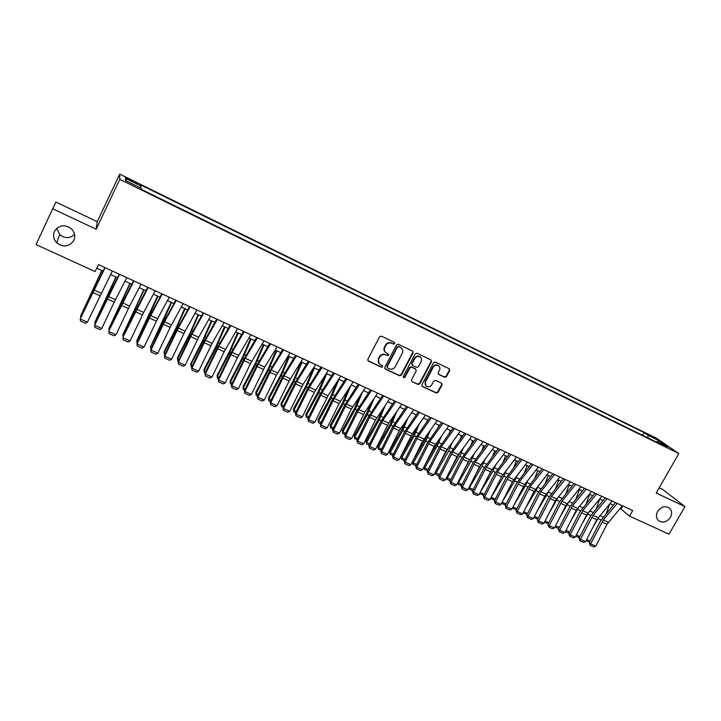 <?xml version="1.0" encoding="UTF-8"?>
<svg xmlns="http://www.w3.org/2000/svg" width="721" height="721" viewBox="0 0 721 721"><rect width="100%" height="100%" fill="white"/><g stroke="black" fill="none" stroke-linecap="round" stroke-linejoin="round"><path stroke-width="1.08" d="M394.72 343.629L394.441 342.403L381.418 336.139L379.543 336.806L367.827 359.319L368.197 361.023L381.328 367.214L382.635 366.746L382.373 365.556L379.949 364.33C378.21 362.888 377.813 361.068 378.759 358.887L379.733 357.021C381.229 354.714 383.221 354.002 385.699 354.885L387.366 355.669L388.664 355.201L388.394 354.002L386.05 352.821C384.266 351.361 383.851 349.523 384.807 347.297L385.789 345.431C387.285 343.115 389.277 342.403 391.755 343.295L393.423 344.088L394.72 343.629M385.248 352.082C383.86 350.613 383.599 348.901 384.482 346.954L385.456 345.089C386.952 342.781 388.943 342.069 391.422 342.953L393.08 343.755L394.387 343.286L394.378 342.367M367.836 360.626L381.012 366.854L382.31 366.385L382.337 365.529M379.111 363.537L378.444 358.535L379.417 356.67C380.913 354.371 382.896 353.66 385.375 354.534L387.033 355.318L388.34 354.858L388.349 353.966M657.615 511.441C655.668 515.452 656.173 518.66 659.129 521.058C663.401 523.104 667.168 521.878 670.413 517.381C672.387 513.334 671.864 510.108 668.836 507.701C664.573 505.718 660.833 506.962 657.615 511.441M54.445 231.387C52.768 235.542 53.534 239.345 56.725 242.797C63.565 247.673 69.261 246.861 73.821 240.381C75.552 236.073 74.696 232.171 71.253 228.674C64.448 224.105 58.843 225.015 54.445 231.387M56.725 228.323L59.708 234.541C64.89 238.642 69.829 238.606 74.542 234.442M650.153 435.43L655.56 438.701L650.153 435.43M444.632 377.308L446.443 376.641L449.724 370.495L449.345 368.791L435.403 362.086L433.573 362.744L421.911 384.753L422.263 386.429L436.268 393.026L438.071 392.359L442.018 384.969L441.658 383.293L435.601 380.4L433.781 381.067L431.825 384.753C430.383 386.835 428.607 387.33 426.49 386.258C425.066 385.077 424.75 383.59 425.543 381.788L433.222 367.304C434.628 365.241 436.385 364.727 438.476 365.745C439.972 366.926 440.315 368.449 439.504 370.306L438.215 372.712L438.584 374.406L444.632 377.308L444.244 376.939L446.056 376.272L449.327 370.134L449.273 368.746M656.2 493.056L684.95 506.602L669.007 534.189L629.514 516.119L632.705 510.522L98.435 264.616L95.118 271.592L36.05 244.563L52.705 208.757L96.172 229.233L119.758 179.331L678.822 453.536L656.2 493.056M413.061 352.902L412.673 351.172L398.353 344.277L396.496 344.944L384.798 367.295L385.158 368.99L399.542 375.767L401.381 375.1L413.061 352.902L412.646 351.154M416.999 353.236L430.987 359.959L431.509 361.753L419.847 383.788L418.018 384.455L411.862 381.535L411.502 379.859L416.233 370.909L415.693 369.125L411.709 367.232L409.87 367.899L404.95 377.236L403.526 377.633L403.273 376.452L415.152 353.903L416.999 353.236M129.609 180.16L136.801 183.431L129.519 179.277L125.427 177.528L129.609 180.16M119.758 179.331L119.722 174.103L656.561 438.296L678.822 453.536M642.528 435.259L644.042 432.573L140.983 185.09L140.451 187.911M644.042 432.573L648.062 435.349L658.985 440.72L668.07 446.957L657.002 441.522L661.229 444.433L141.839 189.596L141.631 188.487L125.616 180.62L125.481 178.42L141.181 186.135M96.172 229.233L97.263 221.662L55.905 202.078L52.705 208.757M684.95 506.602L662.806 489.532L659.192 487.82M97.263 221.662L119.722 174.103M620.15 508.35L629.514 516.119M96.749 268.158L103.103 271.078M110.592 274.512L117.523 277.693M124.994 281.127L131.808 284.245M139.27 287.67L145.957 290.743M153.411 294.159L159.99 297.178M167.425 300.594L173.887 303.559M181.313 306.966L187.667 309.886M195.076 313.284L201.33 316.149M208.72 319.547L214.858 322.359M222.239 325.748L228.278 328.524M235.65 331.903L241.58 334.625M248.934 337.996L254.765 340.673M262.102 344.043L267.833 346.666M275.152 350.027L280.784 352.614M288.103 355.967L293.627 358.508M300.927 361.861L306.362 364.357M313.653 367.692L318.988 370.143M326.262 373.487L331.507 375.893M338.771 379.219L343.926 381.589M351.163 384.915L356.228 387.24M363.456 390.557L368.44 392.837M375.65 396.144L380.544 398.389M387.736 401.696L392.539 403.904M399.731 407.194L404.445 409.366M411.619 412.655L416.251 414.782M423.407 418.063L427.959 420.154M435.105 423.434L439.576 425.48M446.705 428.752L451.094 430.77M458.205 434.033L462.512 436.007M469.614 439.269L473.85 441.207M480.934 444.46L485.089 446.371M492.155 449.616L496.237 451.481M503.294 454.726L507.296 456.564M514.343 459.791L518.273 461.593M525.303 464.82L529.16 466.595M536.172 469.813L539.957 471.552M546.96 474.76L550.673 476.464M557.666 479.672L561.308 481.349M568.283 484.548L571.861 486.188M578.819 489.379L582.325 490.992M589.273 494.173L592.716 495.76M599.638 498.941L603.017 500.482M609.93 503.664L613.247 505.178M622.764 505.944L621.132 508.801M657.002 441.522L656.218 441.973M647.972 437.935L648.062 435.349M126.391 180.998L125.481 178.42M658.985 440.72L657.786 441.91M384.807 368.602L399.2 375.398L401.038 374.731L412.709 352.551M398.767 346.657L397.469 347.125L387.195 366.737L387.456 367.917L389.34 368.819C391.8 369.684 393.774 368.972 395.261 366.683L402.282 353.317C403.246 351.073 402.823 349.225 401.002 347.774L398.425 346.314L397.127 346.783L397.469 347.125M387.195 367.638L386.871 366.367L397.127 346.783M401.417 348.09L400.515 347.495M398.425 346.314L400.164 347.152M411.862 381.535L417.657 384.068L419.478 383.41L431.131 361.401L431.077 360.004M415.494 368.855L411.349 366.872L409.519 367.53L404.598 376.867L404.95 377.236M403.246 377.299L404.598 376.867M421.145 361.6C421.956 359.734 421.614 358.202 420.109 357.012C417.982 355.967 416.206 356.48 414.791 358.562L412.079 363.708L412.619 365.511L416.603 367.404L418.432 366.737L421.145 361.6M420.37 357.201L419.739 356.661C417.612 355.615 415.846 356.129 414.431 358.211L414.791 358.562M412.124 365.078L411.718 363.348L414.431 358.211M438.26 374.073L444.244 376.939M438.692 365.898L438.089 365.385C435.998 364.366 434.249 364.889 432.843 366.944L433.222 367.304M425.85 385.663L425.174 381.409L432.843 366.944M421.92 386.059L435.881 392.639L437.692 391.972L441.622 384.59L441.594 383.257M101.778 270.474L80.59 316.05L101.985 270.564M80.788 317.195L80.59 316.05L81.203 316.321M112.368 271.024L87.43 322.134L80.211 318.952L80.464 321.043L85.511 323.26L87.43 322.134M105.104 267.689L80.211 318.952L104.869 267.572M115.91 276.954L94.811 322.332L116.153 277.071M95.046 323.747L94.811 322.332L95.56 322.657M129.906 283.371L108.907 328.551L130.204 283.515M109.168 330.254L108.907 328.551L109.781 328.938M143.776 289.743L122.876 334.724L144.119 289.896M123.219 336.572L122.876 334.724L123.886 335.166M157.529 296.052L136.729 340.835L149.04 316.05L157.917 296.232M137.197 342.736L136.729 340.835L137.864 341.339M126.779 277.666L114.206 302.153L101.778 328.452L94.622 325.306L94.848 327.37L99.849 329.569L101.778 328.452M119.587 274.35L94.622 325.306L106.987 298.44L119.298 274.214M141.073 284.236L129.618 306.074L115.991 334.715L108.898 331.597L109.105 333.643L108.817 330.993L121.191 304.839L133.601 280.802M108.817 330.993L133.944 280.956M115.991 334.715L114.062 335.824L109.105 333.643M155.222 290.752L143.677 312.427L130.068 340.925L123.048 337.825L123.228 339.861L122.912 337.212L135.269 311.184L147.769 287.319M122.912 337.212L148.166 287.508M130.068 340.925L128.149 342.015L123.228 339.861M169.255 297.214L157.611 318.718L144.029 347.071L137.071 344.007L137.233 346.017L136.891 343.367L149.211 317.474L161.81 293.789M136.891 343.367L137.071 344.007L149.427 318.024L162.261 293.988M144.029 347.071L142.1 348.162L137.233 346.017M171.165 302.306L150.455 346.9L162.784 322.251L171.589 302.505M151.049 348.838L150.455 346.9L151.716 347.459M183.161 303.613L170.183 327.379L157.872 353.173L150.968 350.127L151.113 352.118L150.752 349.478L163.036 323.702L175.726 300.188M150.752 349.478L150.968 350.127L164.532 321.845L176.221 300.423M157.872 353.173L155.934 354.245L151.113 352.118M184.675 308.507L176.348 327.352L164.037 351.794L164.064 352.911L176.411 328.397L185.144 308.723M164.785 354.894L164.064 352.911L165.442 353.515M196.941 309.949L185.108 331.137L171.58 359.211L164.739 356.192L164.866 358.175L164.478 355.525L176.744 329.885L189.524 306.542M164.478 355.525L164.739 356.192L178.285 328.055L190.065 306.785M171.58 359.211L169.651 360.284L164.866 358.175M198.068 314.653L189.812 333.435L177.483 357.733L177.555 358.86L189.92 334.49L198.581 314.888M178.393 360.897L177.708 360.599L177.555 358.86L179.051 359.527M210.595 316.24L198.681 337.266L185.18 365.196L178.393 362.212L178.502 364.177L178.096 361.527L190.326 336.004L203.196 312.833M178.096 361.527L178.393 362.212L191.912 334.211L203.782 313.103M185.18 365.196L183.242 366.259L178.502 364.177M211.352 320.755L203.16 339.465L190.813 363.627L190.921 364.763L203.304 340.537L211.902 320.998M191.885 366.845L191.056 366.484L190.813 363.627M191.056 366.484L190.921 364.763L192.543 365.484M224.132 322.467L212.127 343.34L198.654 371.135L191.93 368.179L192.011 370.116L191.588 367.476L203.791 342.078L216.742 319.07M191.588 367.476L191.93 368.179L205.422 340.312L217.381 319.358M198.654 371.135L196.716 372.189L192.011 370.116M224.51 326.793L216.39 345.44L204.034 369.467L204.178 370.621L216.579 346.522L225.105 327.064M205.26 372.748L204.295 372.324L204.034 369.467M204.295 372.324L204.178 370.621L205.918 371.387M237.542 328.641L224.204 351.722L212.01 377.02L205.341 374.082L205.413 376.011L204.962 373.37L217.138 348.09L230.17 325.252M204.962 373.37L205.341 374.082L218.805 346.359L230.855 325.559M212.01 377.02L210.072 378.065L205.413 376.011M237.57 332.778L229.512 351.361L217.138 375.262L217.318 376.425L229.738 352.461L238.191 333.066M218.517 378.597L217.418 378.11L217.138 375.262M217.418 378.11L217.318 376.425L219.175 377.236M250.845 334.76L237.416 357.679L225.249 382.86L218.643 379.949L218.688 381.86L218.22 379.21L230.369 354.056L243.482 331.372M218.22 379.21L218.643 379.949L232.081 352.353L244.212 331.714M225.249 382.86L223.312 383.887L218.688 381.86M250.502 338.717L242.517 357.237L230.125 381.003L230.35 382.175L242.779 358.346L251.169 339.023M231.666 384.392L230.423 383.842L230.125 381.003M230.423 383.842L230.35 382.175L232.315 383.04M264.03 340.835L250.52 363.582L238.381 388.637L231.829 385.753L231.856 387.646L231.36 385.005L243.482 359.968L256.676 337.446M231.36 385.005L231.829 385.753L245.239 358.292L257.451 337.807M238.381 388.637L236.434 389.664L231.856 387.646M263.336 344.611L255.414 363.06L243.013 386.69L243.274 387.88L255.721 364.186L264.039 344.926M244.698 390.142L243.328 389.538L243.013 386.69M243.328 389.538L243.274 387.88L245.347 388.799M277.098 346.846L264.76 367.115L251.395 394.369L244.897 391.512L244.906 393.387L244.401 390.755L256.487 365.835L269.762 343.466M244.401 390.755L244.897 391.512L258.28 364.186L270.573 343.845M251.395 394.369L249.448 395.387L244.906 393.387M276.062 350.442L268.203 368.828L255.784 392.332L256.081 393.54L268.536 369.972L276.801 350.785M257.613 395.838L256.117 395.171L255.784 392.332M256.117 395.171L256.081 393.54L258.262 394.504M290.049 352.812L276.377 375.235L264.292 400.056L257.857 397.226L257.848 399.083L257.316 396.451L269.375 371.639L282.731 349.442M257.316 396.451L257.857 397.226L271.213 370.026L283.587 349.829M264.292 400.056L262.354 401.065L257.848 399.083M288.67 356.237L280.875 374.56L268.446 397.929L268.789 399.146L281.253 375.704L289.445 356.589M270.42 401.489L268.798 400.768L268.446 397.929M268.798 400.768L268.789 399.146L271.069 400.155M302.892 358.716L289.139 380.985L277.089 405.698L270.708 402.886L270.681 404.733L270.132 402.093L282.154 377.407L295.583 355.354M270.132 402.093L270.708 402.886L284.038 375.812L296.484 355.768M277.089 405.698L275.143 406.689L270.681 404.733M301.18 361.978L293.447 380.237L281.01 403.481L281.379 404.706L293.862 381.391L301.991 362.348M283.128 407.086L281.37 406.311L281.01 403.481M281.37 406.311L281.379 404.706L283.768 405.761M315.627 364.583L303.063 384.41L289.77 411.285L283.443 408.492L283.398 410.33L282.83 407.689L294.835 383.121L308.336 361.221M282.83 407.689L283.443 408.492L296.746 381.553L309.273 361.654M289.77 411.285L287.832 412.277L283.398 410.33M313.428 368.043L305.911 385.861L293.465 408.987L293.871 410.222L306.362 387.033L314.428 368.052M295.718 412.637L293.844 411.817L293.465 408.987M293.844 411.817L293.871 410.222L296.367 411.321M328.244 370.387L314.347 392.35L302.351 416.828L296.079 414.061L296.016 415.873L295.43 413.241L307.398 388.781L320.971 367.043M295.43 413.241L296.079 414.061L309.354 387.249L321.945 367.494M302.351 416.828L300.405 417.81L296.016 415.873M325.018 375.425L318.276 391.449L305.812 414.449L306.254 415.693L318.763 392.63L326.766 373.712M308.209 418.144L306.209 417.27L305.812 414.449M306.209 417.27L306.254 415.693L308.849 416.837M340.763 376.146L328.064 395.694L314.825 422.317L308.597 419.577L308.525 421.379L307.912 418.748L319.854 394.396L333.499 372.811M307.912 418.748L308.597 419.577L321.854 392.891L334.517 373.28M314.825 422.317L312.878 423.29L308.525 421.379M336.581 382.59L330.533 396.983L318.06 419.856L318.538 421.118L331.056 398.181L338.996 379.327M320.593 423.606L318.475 422.677L318.06 419.856M318.475 422.677L318.538 421.118L321.233 422.308M353.173 381.86L339.131 403.517L327.19 427.769L321.016 425.048L320.926 426.832L320.295 424.209L332.21 399.975L345.927 378.525M320.295 424.209L321.016 425.048L334.247 398.488L346.981 379.012M327.19 427.769L325.243 428.734L320.926 426.832M348.108 389.556L342.691 402.471L330.209 425.228L330.723 426.499L343.25 403.679L351.046 385.086M332.877 429.022L330.642 428.04L330.209 425.228M330.642 428.04L330.723 426.499L333.517 427.724M365.475 387.528L351.361 409.032L339.456 433.168L333.336 430.473L333.228 432.249L332.579 429.617L344.467 405.49L358.247 384.194M332.579 429.617L333.336 430.473L346.531 404.039L359.337 384.699M339.456 433.168L337.509 434.132L333.228 432.249M359.599 396.352L354.75 407.915L342.259 430.554L342.808 431.825L355.336 409.131L362.555 391.918M345.053 434.393L342.7 433.357L342.259 430.554M342.7 433.357L342.808 431.825L345.692 433.105M377.678 393.143L364.772 412.277L351.614 438.53L345.548 435.854L345.422 437.611L344.764 434.988L356.616 410.97L370.459 389.818M344.764 434.988L345.548 435.854L358.716 409.546L371.594 390.34M351.614 438.53L349.667 439.477L345.422 437.611M371.036 402.985L366.71 413.313L354.209 435.835L354.786 437.124L367.331 414.548L374.01 398.587M357.129 439.72L354.669 438.638L354.209 435.835M354.669 438.638L354.786 437.124L357.769 438.44M389.782 398.713L375.533 419.919L363.681 443.848L357.661 441.189L357.517 442.937L356.841 440.315L368.665 416.405L382.572 395.396M356.841 440.315L357.661 441.189L370.801 414.999L383.743 395.928M363.681 443.848L361.726 444.785L357.517 442.937M382.427 409.483L378.57 418.667L366.061 441.072L366.674 442.37L379.219 419.91L385.411 405.112M369.107 445.001L366.538 443.875L366.061 441.072M366.538 443.875L366.674 442.37L369.747 443.721M401.777 404.229L388.745 423.101L375.641 449.111L369.675 446.488L369.512 448.21L368.819 445.596L380.616 421.794L394.585 400.921M368.819 445.596L369.675 446.488L382.788 420.415L395.793 401.48M375.641 449.111L373.694 450.048L369.512 448.21M393.756 415.846L390.331 423.984L377.822 446.263L378.462 447.57L391.016 425.237L396.757 411.502M380.985 450.246L378.309 449.066L377.822 446.263M378.309 449.066L378.462 447.57L381.625 448.967M413.674 409.708L399.299 430.635L387.501 454.338L381.58 451.734L381.418 453.446L380.697 450.832L392.467 427.138L406.5 406.401M380.697 450.832L381.58 451.734L394.675 425.787L407.735 406.977M387.501 454.338L385.555 455.266L381.418 453.446M405.031 422.082L402.003 429.256L389.484 451.418L390.151 452.734L402.715 430.509L408.041 417.774M415.819 415.404L416.089 414.71M392.774 455.438L389.98 454.212L389.484 451.418M389.98 454.212L390.151 452.734L393.405 454.167M425.471 415.143L412.322 433.754L399.272 459.529L393.396 456.943L393.215 458.637L392.485 456.023L404.229 432.438L418.315 411.844M392.485 456.023L393.396 456.943L406.464 431.104L419.586 412.43M399.272 459.529L397.325 460.449L393.215 458.637M416.242 428.211L413.575 434.475L401.047 456.528L401.75 457.853L414.323 435.745L419.262 423.93M426.985 421.524L427.589 419.983M404.463 460.593L401.561 459.322L401.047 456.528M401.561 459.322L401.75 457.853L405.094 459.331M437.178 420.523L422.677 441.171L410.943 464.666L405.121 462.098L404.923 463.792L404.175 461.17L415.891 437.692L430.031 417.234M404.175 461.17L405.121 462.098L418.162 436.385L431.338 417.838M410.943 464.666L408.996 465.577L404.923 463.792M427.391 434.222L425.057 439.666L412.529 461.602L413.259 462.936L425.832 440.946L430.419 429.977M438.098 427.535L438.999 425.219M416.053 465.712L413.052 464.387L412.529 461.602M413.052 464.387L413.259 462.936L416.684 464.45M448.786 425.868L434.231 446.371L422.515 469.768L416.747 467.226L416.531 468.893L415.765 466.28L427.454 442.901L441.649 422.587M415.765 466.28L416.747 467.226L429.752 441.622L442.991 423.2M422.515 469.768L420.568 470.678L416.531 468.893M438.467 440.143L436.448 444.803L425.309 464.198M424.002 466.802L424.669 467.974L437.25 446.101L441.513 435.926M449.138 433.456L450.319 430.41M427.553 470.777L424.453 469.416L423.939 466.929M424.453 469.416L424.669 467.974L428.184 469.524M460.295 431.167L445.686 451.535L434.006 474.824L428.274 472.3L428.049 473.967L427.265 471.354L438.927 448.074L453.176 427.886M427.265 471.354L428.274 472.3L441.261 446.822L454.554 428.526M434.006 474.824L432.05 475.725L428.049 473.967M449.48 445.975L438.296 466.271M435.421 471.994L435.989 472.976L448.579 451.211L452.545 441.784M460.106 439.287L461.548 435.565M438.963 475.806L435.754 474.4L435.277 472.291M435.754 474.4L435.989 472.976L439.585 474.562M471.714 436.421L457.051 456.654L445.398 479.844L439.711 477.338L439.468 478.987L438.674 476.383L450.31 453.203L464.612 433.15M438.674 476.383L439.711 477.338L452.671 451.977L466.018 433.799M445.398 479.844L443.442 480.736L439.468 478.987M460.422 451.707L451.094 468.506M446.75 477.149L447.227 477.933L459.809 456.276L463.495 447.552M471.011 445.028L472.688 440.675M450.274 480.799L446.975 479.348L446.515 477.608M446.975 479.348L447.227 477.933L450.895 479.555M483.043 441.631L468.317 461.737L456.69 484.827L451.058 482.34L450.796 483.971L449.985 481.367L461.593 458.295L475.95 438.368M449.985 481.367L451.058 482.34L463.991 457.087L477.392 439.035M456.69 484.827L454.744 485.711L450.796 483.971M471.3 457.366L463.711 470.894M457.988 482.241L458.367 482.854L470.957 461.305L474.382 453.23M481.844 450.697L483.737 445.749M461.503 485.747L458.105 484.251L457.673 482.872M458.105 484.251L458.367 482.854L462.125 484.512M494.273 446.804L479.501 466.775L467.902 489.766L462.305 487.297L462.044 488.919L461.215 486.315L472.796 463.342L487.198 443.55M461.215 486.315L462.305 487.297L475.211 462.152L488.667 444.226M467.902 489.766L465.955 490.64L462.044 488.919M482.097 462.945L476.157 473.409M469.146 487.297L469.425 487.738L482.016 466.298L485.197 458.835M492.605 456.276L494.696 450.778M472.634 490.659L469.146 489.117L468.74 488.099M469.146 489.117L469.425 487.738L473.255 489.433M505.421 451.932L490.595 471.777L479.023 494.66L473.472 492.218L473.192 493.822L472.354 491.226L483.899 468.353L498.355 448.687M472.354 491.226L473.472 492.218L486.351 467.19L499.86 449.372M479.023 494.66L477.077 495.534L473.192 493.822M492.776 468.524L488.432 476.04M480.213 492.308L492.993 471.246L495.94 464.369M503.303 461.791L505.574 455.771M483.683 495.534L479.726 493.272M480.096 493.957L480.393 492.578L484.305 494.309M516.479 457.024L501.6 476.734L490.055 499.527L484.548 497.093L484.26 498.698L483.403 496.093L494.921 473.318L509.432 453.779M483.403 496.093L484.548 497.093L497.4 472.174L510.964 454.482M490.055 499.527L488.108 500.392L484.26 498.698M503.276 474.157L500.563 478.78M491.199 497.265L503.88 476.157L506.62 469.822M513.92 467.226L516.371 460.719M494.651 500.365L490.677 498.301M490.965 498.743L491.28 497.391L495.264 499.148M527.439 462.071L512.514 481.655L501.005 504.349L495.543 501.942L495.228 503.519L494.363 500.924L505.854 478.248L520.409 458.835M494.363 500.924L495.543 501.942L508.368 477.131L521.968 459.556M501.005 504.349L499.049 505.205L495.228 503.519M513.442 480.096L512.541 481.61M502.312 501.762L514.677 481.033L517.218 475.211M524.473 472.597L527.078 465.64M505.529 505.151L501.564 503.231M502.104 502.167L506.142 503.952M501.753 503.501L502.041 502.285M538.326 467.082L524.645 484.476L511.865 509.134L506.439 506.746L506.124 508.314L505.241 505.718L516.705 483.142L531.305 463.846M505.241 505.718L506.439 506.746L519.237 482.043L532.891 464.576M511.865 509.134L509.909 509.981L506.124 508.314M514.163 504.601L525.393 485.873L527.754 480.528M534.946 477.906L537.704 470.516M516.371 509.801L512.379 508.107M512.964 506.962L516.93 508.711M512.451 508.224L512.586 507.701M549.114 472.048L534.099 491.38L522.635 513.875L517.254 511.504L516.93 513.064L516.029 510.477L527.466 487.991L542.111 468.821M516.029 510.477L517.254 511.504L530.034 486.909L543.733 469.569M522.635 513.875L520.688 514.722L516.93 513.064M525.87 507.521L536.027 490.668L538.208 485.783M545.355 483.151L548.248 475.355M527.132 514.415L523.122 512.928M523.734 511.721L527.637 513.442M559.829 476.978L544.761 496.183L533.324 518.588L527.988 516.236L527.646 517.786L526.736 515.2L538.145 492.803L552.836 473.76M526.736 515.2L527.988 516.236L540.741 491.749L554.485 474.517M533.324 518.588L531.377 519.426L527.646 517.786M537.451 510.504L546.581 495.435L548.6 490.983M555.693 488.333L558.712 480.15M537.812 519.003L533.81 517.642M534.423 516.434L538.254 518.129M570.446 481.862L555.341 500.951L543.931 523.257L538.641 520.932L538.281 522.464L537.361 519.877L548.744 497.58L563.471 478.654M537.361 519.877L538.641 520.932L551.358 496.544L565.147 479.429M543.931 523.257L541.985 524.095L538.281 522.464M548.897 513.541L558.919 496.12M565.958 493.452L569.094 484.918M548.402 523.554L544.418 522.319M545.031 521.121L548.798 522.779M580.991 486.72L565.841 505.682L554.458 527.898L549.204 525.582L548.843 527.105L547.906 524.528L559.262 502.321L574.033 483.512M547.906 524.528L549.204 525.582L561.902 501.302L575.728 484.296M554.458 527.898L552.511 528.727L548.843 527.105M560.226 516.642L569.157 501.194M576.151 498.526L579.396 489.649M558.91 528.069L558.054 528.331L554.945 526.961M555.549 525.762L559.253 527.402M591.454 491.533L576.25 510.378L564.904 532.504L559.694 530.205L559.316 531.719L558.369 529.133L569.698 507.025L584.506 488.333M558.369 529.133L559.694 530.205L572.357 506.025L586.227 489.126M564.904 532.504L562.957 533.324L559.316 531.719M571.429 519.787L579.333 506.223M586.272 503.537L589.616 494.336M569.338 532.549L568.328 532.864L565.381 531.566M565.994 530.377L569.635 531.981M601.828 496.309L586.588 515.037L575.268 537.064L570.095 534.784L569.707 536.289L568.743 533.711L580.044 511.694L594.897 493.119M568.743 533.711L570.095 534.784L582.739 510.711L596.655 493.921M575.268 537.064L573.321 537.884L569.707 536.289M582.514 522.977L589.427 511.207M596.33 508.494L599.764 498.995M579.693 537.001L578.521 537.361L575.746 536.136M576.358 534.955L579.936 536.532M612.129 501.05L596.853 519.661L585.551 541.597L580.423 539.335L580.017 540.822L579.044 538.254L590.328 516.326L605.207 497.86M579.044 538.254L580.423 539.335L593.032 515.362L606.992 498.68M585.551 541.597L583.613 542.408L580.017 540.822M593.482 526.204L599.439 516.146M606.316 513.406L609.732 503.898M589.958 541.426L588.642 541.822L586.029 540.669M586.642 539.488L590.157 541.047M622.349 505.754L607.028 524.248L595.762 546.094L590.67 543.85L590.256 545.328L589.273 542.76L600.521 520.923L615.446 502.573M589.273 542.76L590.67 543.85L603.252 519.985L617.248 503.402M595.762 546.094L593.816 546.897L590.256 545.328M129.194 179.953L129.519 179.277M132.304 181.485L132.628 180.809M94.649 286.751L95.118 286.967M101.12 293.204L93.91 289.95M99.895 295.7L92.694 292.456M107.059 297.106L107.528 297.313M108.889 293.204L109.457 293.456M121.182 303.478L121.732 303.721M123.003 299.594L123.67 299.891M135.169 309.787L135.8 310.075M136.981 305.92L137.756 306.272M149.04 316.05L149.752 316.366M150.842 312.193L151.716 312.59M115.432 299.675L108.294 296.448M114.206 302.153L107.069 298.936M129.618 306.074L122.543 302.883M128.392 308.543L121.317 305.353M143.677 312.427L136.666 309.255M142.452 314.879L135.431 311.715M157.611 318.718L150.662 315.582M156.376 321.16L149.427 318.024M162.784 322.251L163.577 322.602M164.586 318.421L165.551 318.853M171.427 324.955L164.532 321.845M170.183 327.379L163.297 324.279M176.411 328.397L177.276 328.785M178.204 324.585L179.268 325.063M185.108 331.137L178.285 328.055M183.873 333.544L177.042 330.47M189.92 334.49L190.858 334.914M191.705 330.696L192.858 331.218M198.681 337.266L191.912 334.211M197.437 339.663L190.668 336.608M203.304 340.537L204.322 340.988M205.088 336.752L206.332 337.32M212.127 343.34L205.422 340.312M210.883 345.72L204.169 342.7M216.579 346.522L217.67 347.017M218.355 342.763L219.689 343.367M225.457 349.361L218.805 346.359M224.204 351.722L217.562 348.73M229.738 352.461L230.9 352.984M231.504 348.712L232.928 349.361M238.678 355.327L232.081 352.353M237.416 357.679L230.828 354.705M242.779 358.346L244.013 358.905M244.545 354.615L246.05 355.3M251.773 361.248L245.239 358.292M250.52 363.582L243.986 360.635M255.721 364.186L257.018 364.772M257.469 360.473L259.064 361.194M264.76 367.115L258.28 364.186M263.507 369.431L257.027 366.511M268.536 369.972L269.906 370.585M270.285 366.268L271.961 367.034M277.639 372.928L271.213 370.026M276.377 375.235L269.951 372.342M281.253 375.704L282.686 376.353M282.993 372.027L284.75 372.82M290.41 378.696L284.038 375.812M289.139 380.985L282.776 378.119M293.862 381.391L295.358 382.076M295.601 377.732L297.431 378.561M303.063 384.41L296.746 381.553M301.802 386.69L295.484 383.842M306.362 387.033L307.93 387.745M308.092 383.392L310.012 384.257M315.618 390.079L309.354 387.249M314.347 392.35L308.083 389.529M318.763 392.63L320.385 393.36M320.485 388.998L322.476 389.899M328.064 395.694L321.854 392.891M326.793 397.956L320.584 395.153M331.056 398.181L332.741 398.938M332.769 394.558L334.841 395.496M340.402 401.273L334.247 398.488M339.131 403.517L332.976 400.741M343.25 403.679L344.999 404.472M344.953 400.074L347.098 401.047M352.641 406.797L346.531 404.039M351.361 409.032L345.26 406.274M355.336 409.131L357.147 409.952M357.039 405.544L359.256 406.554M364.772 412.277L358.716 409.546M363.501 414.494L357.445 411.772M367.331 414.548L369.197 415.386M369.026 410.97L371.315 412.006M376.813 417.711L370.801 414.999M375.533 419.919L369.522 417.216M379.219 419.91L381.148 420.776M380.913 416.359L383.275 417.423M388.745 423.101L382.788 420.415M387.465 425.3L381.508 422.614M391.016 425.237L392.999 426.129M392.702 421.695L395.135 422.794M400.588 428.454L394.675 425.787M399.299 430.635L393.396 427.968M402.715 430.509L404.751 431.428M404.4 426.985L406.896 428.121M412.322 433.754L406.464 431.104M411.042 435.926L405.184 433.285M414.323 435.745L416.414 436.692M415.99 432.24L418.559 433.402M423.966 439.008L418.162 436.385M422.677 441.171L416.873 438.548M425.832 440.946L427.977 441.91M427.499 437.449L430.131 438.638M435.52 444.226L429.752 441.622M434.231 446.371L428.463 443.775M437.25 446.101L439.45 447.092M438.909 442.613L441.613 443.839M446.975 449.399L441.261 446.822M445.686 451.535L439.972 448.958M448.579 451.211L450.823 452.22M450.237 447.741L452.995 448.985M458.34 454.536L452.671 451.977M457.051 456.654L451.373 454.104M459.809 456.276L462.116 457.312M461.467 452.824L464.288 454.104M469.614 459.628L463.991 457.087M468.317 461.737L462.693 459.205M470.957 461.305L473.309 462.368M472.606 457.871L475.49 459.178M480.799 464.675L475.211 462.152M479.501 466.775L473.922 464.261M482.016 466.298L484.422 467.379M483.665 462.873L486.603 464.207M491.893 469.686L486.351 467.19M490.595 471.777L485.062 469.281M492.993 471.246L495.444 472.354M494.624 467.839L497.634 469.2M502.897 474.652L497.4 472.174M501.6 476.734L496.102 474.256M503.88 476.157L506.376 477.293M505.511 472.76L508.566 474.148M513.812 479.591L508.368 477.131M512.514 481.655L507.07 479.195M514.677 481.033L517.227 482.187M516.308 477.653L519.426 479.059M524.645 484.476L519.237 482.043M523.347 486.54L517.939 484.097M525.393 485.873L527.988 487.045M527.015 482.502L530.187 483.935M535.397 489.334L530.034 486.909M534.099 491.38L528.736 488.964M536.027 490.668L538.668 491.857M537.641 487.315L540.876 488.775M546.058 494.146L540.741 491.749M544.761 496.183L539.434 493.786M546.581 495.435L549.258 496.643M548.194 492.092L551.475 493.579M556.639 498.932L551.358 496.544M555.341 500.951L550.06 498.572M557.054 500.158L559.775 501.383M558.658 496.823L561.992 498.337M567.139 503.673L561.902 501.302M565.841 505.682L560.596 503.321M567.445 504.844L570.212 506.097M569.04 501.528L572.429 503.06M577.557 508.377L572.357 506.025M576.25 510.378L571.059 508.035M577.755 509.495L580.558 510.765M579.36 506.196L582.784 507.755M587.894 513.046L582.739 510.711M586.588 515.037L581.432 512.712M587.985 514.118L590.832 515.398M589.697 510.883L593.068 512.406M598.16 517.678L593.032 515.362M596.853 519.661L591.734 517.354M598.142 518.696L601.035 520.003M599.962 515.524L603.27 517.02M608.335 522.274L603.252 519.985M607.028 524.248L601.954 521.959M658.165 520.256L659.129 521.058M59.708 234.541L56.725 242.797"/></g></svg>
